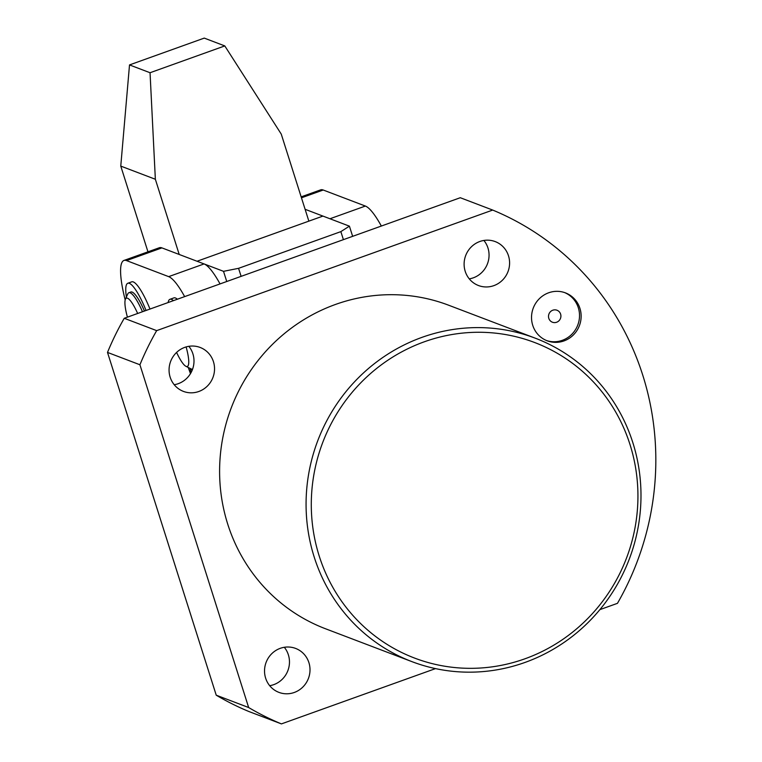 <?xml version="1.0" encoding="UTF-8"?>
<svg xmlns="http://www.w3.org/2000/svg" width="762" height="762" viewBox="0 0 762 762"><rect width="100%" height="100%" fill="white"/><g stroke="black" fill="none" stroke-linecap="round" stroke-linejoin="round"><path stroke-width="1.14" d="M630.003 444.541A168.812 162.516 110.8 0 0 424.329 341.786A168.812 162.516 110.8 0 0 319.221 556.05A168.812 162.516 110.8 0 0 524.894 658.816A168.812 162.516 110.8 0 0 630.003 444.541M314.201 557.051A173.088 166.63 -69.2 0 1 358.94 377.276A173.088 166.63 -69.2 0 1 535.095 338.118A173.088 166.63 -69.2 0 1 632.86 442.722A173.088 166.63 -69.2 0 1 588.121 622.497A173.088 166.63 -69.2 0 1 411.966 661.654A173.088 166.63 -69.2 0 1 314.201 557.051M532.733 325.317A25.641 24.689 110.8 0 0 547.221 340.814A25.641 24.689 110.8 0 0 573.31 335.013A25.641 24.689 110.8 0 0 579.939 308.381A25.641 24.689 110.8 0 0 565.461 292.884A25.641 24.689 110.8 0 0 539.363 298.685A25.641 24.689 110.8 0 0 532.733 325.317M546.411 340.49A25.641 24.689 110.8 0 0 572.005 334.08A25.641 24.689 110.8 0 0 578.32 307.762A25.641 24.689 110.8 0 0 564.642 292.589M548.811 318.354A6.41 6.172 110.8 0 0 558.956 320.773A6.41 6.172 110.8 0 0 556.993 310.239A6.41 6.172 110.8 0 0 548.811 318.354M188.843 346.31A23.508 22.631 -69.2 0 1 192.9 353.854A23.508 22.631 -69.2 0 1 174.222 384.724M213.436 361.664A23.508 22.631 -69.2 0 1 207.359 386.077A23.508 22.631 -69.2 0 1 183.442 391.401A23.508 22.631 -69.2 0 1 170.164 377.19A23.508 22.631 -69.2 0 1 176.232 352.777A23.508 22.631 -69.2 0 1 200.158 347.462A23.508 22.631 -69.2 0 1 213.436 361.664M483.889 240.449A23.508 22.631 -69.2 0 1 487.956 247.983A23.508 22.631 -69.2 0 1 469.278 278.863M508.492 255.803A23.508 22.631 -69.2 0 1 502.415 280.216A23.508 22.631 -69.2 0 1 478.488 285.531A23.508 22.631 -69.2 0 1 465.211 271.329A23.508 22.631 -69.2 0 1 471.287 246.917A23.508 22.631 -69.2 0 1 495.214 241.592A23.508 22.631 -69.2 0 1 508.492 255.803M284.312 647.29A23.508 22.631 -69.2 0 1 288.369 654.825A23.508 22.631 -69.2 0 1 269.691 685.695M308.905 662.635A23.508 22.631 -69.2 0 1 302.838 687.048A23.508 22.631 -69.2 0 1 278.911 692.372A23.508 22.631 -69.2 0 1 265.633 678.161A23.508 22.631 -69.2 0 1 271.71 653.748A23.508 22.631 -69.2 0 1 295.637 648.433A23.508 22.631 -69.2 0 1 308.905 662.635M535.095 338.118L448.627 305.21A173.088 166.63 110.8 0 0 272.463 344.367A173.088 166.63 110.8 0 0 227.733 524.151A173.088 166.63 110.8 0 0 325.498 628.755L411.966 661.654M435.512 668.607L281.426 723.9A277.797 267.433 -69.2 0 1 248.66 707.536L139.922 364.76L107.499 352.415A277.797 267.433 -69.2 0 1 124.244 318.287L460.277 197.72L492.7 210.064A277.797 267.433 -69.2 0 1 642.776 375.228A277.797 267.433 -69.2 0 1 617.458 603.333L599.885 609.638M492.7 210.064L156.667 330.632A277.797 267.433 -69.2 0 0 139.922 364.76M107.499 352.415L216.237 695.192L248.66 707.536M124.244 318.287L156.667 330.632M216.237 695.192A277.797 267.433 -69.2 0 0 248.993 711.556L281.426 723.9M308.858 221.132L281.245 134.083L224.79 45.92L204.254 38.1L129.511 64.922L120.767 166.097L147.961 251.831M179.213 254.47L155.353 179.26L150.047 72.733L224.79 45.92M150.047 72.733L129.511 64.922M155.353 179.26L120.767 166.097M381.343 226.047A64.103 13.383 -109.7 0 0 365.369 206.054L323.212 190.014A64.103 13.383 -109.7 0 0 320.659 189.862L301.152 196.863M365.369 206.054L329.956 218.761L305.095 209.293M176.594 352.435A27.784 5.801 -109.7 0 0 179.699 358.531A27.784 5.801 -109.7 0 0 185.928 366.312A27.784 5.801 -109.7 0 0 186.119 346.929M192.605 369.141A32.052 6.696 70.3 0 1 191.091 368.903L185.928 366.312M184.642 296.618A64.103 13.383 -109.7 0 0 168.669 276.635L126.511 260.585A64.103 13.383 -109.7 0 0 123.958 260.442A64.103 13.383 -109.7 0 0 125.187 299.952M220.047 283.921A64.103 13.383 -109.7 0 0 204.073 263.928L161.915 247.888A64.103 13.383 -109.7 0 0 159.363 247.736L123.958 260.442M137.665 313.477A27.784 5.801 -109.7 0 0 125.435 299.19A27.784 5.801 -109.7 0 0 127.416 317.154M125.435 299.19L127.787 293.913A32.052 6.696 70.3 0 1 128.883 292.732A32.052 6.696 70.3 0 1 142.484 311.744M144.456 311.039A32.052 6.696 -109.7 0 0 130.845 292.027L128.883 292.732M226.752 281.511L223.523 271.329L197.044 261.252L322.936 216.084L349.415 226.162L352.644 236.344M343.405 239.659L340.852 231.629L349.415 226.162M223.523 271.329L238.573 268.329L340.852 231.629M238.573 268.329L241.116 276.358M126.406 297.018A38.891 8.125 70.3 0 1 127.797 283.264A38.891 8.125 70.3 0 1 146.047 310.467M127.797 283.264L131.731 281.845A38.891 8.125 70.3 0 1 149.981 309.058M191.091 372.561A3.629 0.762 70.3 0 1 190.738 371.551A3.629 0.762 70.3 0 1 190.357 368.532M168.116 302.552A38.891 8.125 70.3 0 1 169.955 299.304A38.891 8.125 70.3 0 1 173.441 300.638M169.955 299.304L173.888 297.894A38.891 8.125 70.3 0 1 177.375 299.228M190.462 373.656L188.252 367.484M190.967 368.837A3.629 0.762 70.3 0 1 191.995 370.694M301.457 197.815L323.212 190.014M168.669 276.635L204.073 263.928M126.511 260.585L161.915 247.888"/></g></svg>
